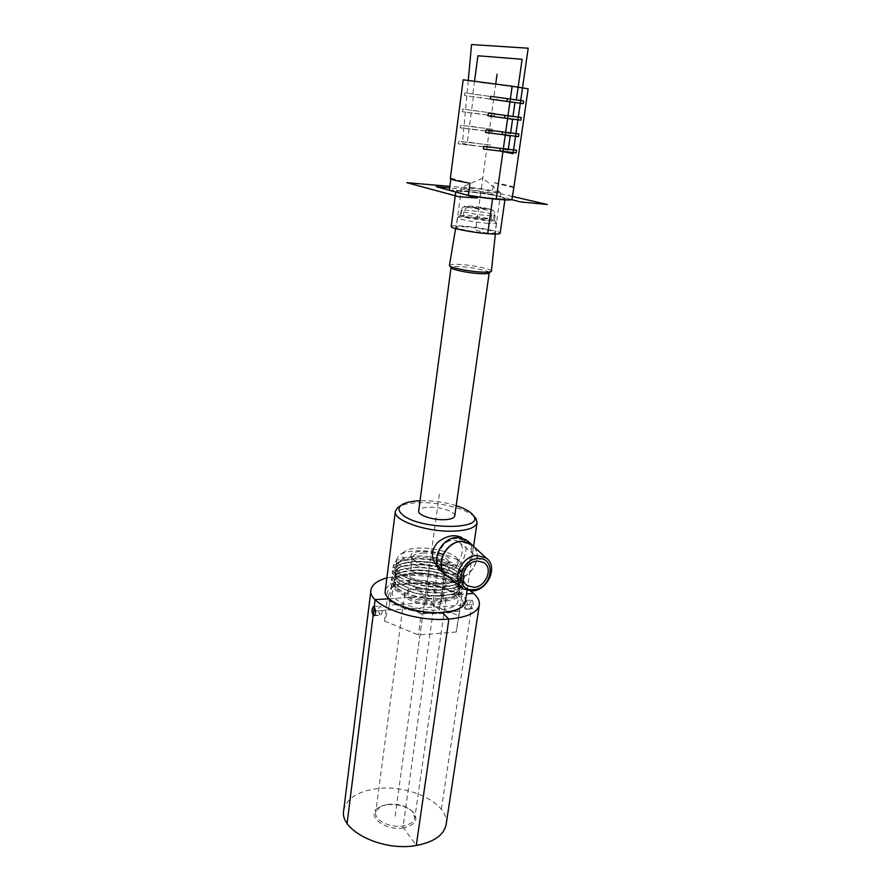 <?xml version="1.0" encoding="UTF-8"?>
<svg xmlns="http://www.w3.org/2000/svg" width="891" height="891" viewBox="0 0 891 891"><rect width="100%" height="100%" fill="white"/><g stroke="black" fill="none" stroke-linecap="round" stroke-linejoin="round"><path stroke-width="0.67" stroke-dasharray="4.46 3.34" d="M414.794 561.508L402.754 563.524C398.299 565.05 395.849 567.133 395.392 569.75C393.098 578.259 421.109 588.661 442.604 587.024C426.154 587.459 412.355 584.463 401.206 578.025C397.052 575.285 395.114 572.523 395.392 569.739C396.651 565.005 403.122 562.254 414.805 561.486C435.866 560.138 463.353 570.084 461.271 578.883C460.825 581.556 458.163 583.672 453.274 585.253L442.604 587.024C453.942 586.1 460.168 583.393 461.271 578.894C461.56 576.176 459.812 573.514 456.058 570.919C445.166 564.348 431.411 561.219 414.794 561.508M415.184 558.624L403.01 560.662C398.633 562.176 396.217 564.226 395.771 566.81C393.488 575.274 421.521 585.643 443.027 584.028C426.466 584.44 412.622 581.422 401.473 574.962C397.397 572.256 395.504 569.538 395.782 566.799C397.03 562.087 403.5 559.359 415.184 558.612C436.267 557.276 463.765 567.199 461.694 575.954C461.983 573.281 460.268 570.663 456.582 568.102C445.689 561.508 431.89 558.356 415.184 558.624M413.257 573.024L401.418 575.063C396.851 576.644 394.345 578.794 393.878 581.511C391.561 590.21 419.461 600.734 440.911 598.986C424.884 599.498 411.297 596.591 400.148 590.265C395.671 587.381 393.577 584.451 393.878 581.5C395.147 576.655 401.607 573.826 413.257 573.002C434.285 571.543 461.672 581.623 459.567 590.61C459.088 593.451 456.225 595.689 450.98 597.326L440.911 598.986C452.227 598.017 458.442 595.221 459.567 590.622C459.856 587.804 458.085 585.064 454.232 582.391C443.362 575.786 429.707 572.668 413.257 573.024M413.647 570.129L401.674 572.189C397.186 573.748 394.713 575.876 394.256 578.56C391.94 587.202 419.873 597.705 441.335 595.979C425.207 596.469 411.564 593.54 400.415 587.191C396.016 584.34 393.967 581.455 394.256 578.537C395.526 573.726 401.986 570.908 413.647 570.106C434.685 568.681 462.095 578.716 459.99 587.67C459.522 590.455 456.715 592.671 451.559 594.297L441.335 595.979C452.661 595.021 458.876 592.248 459.99 587.67C460.279 584.897 458.542 582.191 454.755 579.551C443.885 572.924 430.186 569.783 413.647 570.129M414.415 564.393L402.186 566.487C397.854 568.024 395.459 570.095 395.014 572.69C392.708 581.244 420.697 591.68 442.181 590.009C425.831 590.466 412.088 587.492 400.939 581.088C396.707 578.304 394.735 575.497 395.014 572.679C396.283 567.912 402.743 565.139 414.415 564.371C435.476 562.989 462.93 572.969 460.847 581.812C461.126 579.128 459.444 576.499 455.791 573.927C444.943 567.266 431.144 564.081 414.415 564.393M375.601 611.014L380.334 610.703L379.8 614.879C378.018 610.892 378.14 607.974 380.156 606.125L380.858 606.515C382.651 610.491 382.54 613.409 380.513 615.28L374.799 615.224M472.508 600.467L471.695 600.111C469.067 602.906 469.189 605.847 472.074 608.932L473.711 606.303L472.508 600.467M466.316 600.879C468.298 604.711 468.165 607.528 465.915 609.355L465.124 608.976C463.142 605.134 463.275 602.316 465.536 600.512L466.316 600.879M403.556 827.873C384.377 831.414 364.798 814.797 378.753 807.491C387.34 801.911 406.652 804.595 413.301 812.28C418.703 819.809 415.451 825.01 403.556 827.873M387.574 804.361L379.956 806.867L375.701 812.481C374.008 820.143 390.28 828.229 403.178 825.912C410.027 824.676 413.892 822.003 414.783 817.893L412.299 811.356C406.14 805.742 397.898 803.404 387.574 804.361M416.754 588.272C430.041 587.236 447.315 593.774 445.923 599.476C445.188 602.472 441.234 604.276 434.084 604.9C420.63 606.047 403.155 599.331 404.625 593.74C405.427 590.644 409.459 588.828 416.754 588.272M343.703 810.409C346.231 798.993 356.79 791.809 375.367 788.858C408.301 783.534 450.033 803.582 446.168 824.331M422.835 553.033C434.385 552.32 449.443 557.744 448.284 562.321L447.037 564.215C445.244 565.551 442.248 566.353 438.038 566.598C426.176 566.553 417.834 564.192 413.012 559.492L412.377 557.343C413.045 554.859 416.531 553.422 422.835 553.033M438.851 565.785C443.406 565.518 446.647 564.671 448.563 563.223C460.402 553.2 403.411 545.292 411.798 558.122C416.999 563.19 426.021 565.74 438.851 565.785M442.627 569.149C420.752 570.73 394.39 558.479 404.314 551.819C412.745 543.922 451.86 549.346 457.606 559.214C460.458 564.694 455.468 568.001 442.627 569.149M417.924 589.385C429.384 588.494 444.275 594.13 443.072 599.042C442.426 601.625 439.018 603.185 432.859 603.719C421.276 604.699 406.229 598.93 407.488 594.097C408.178 591.446 411.653 589.875 417.924 589.385M444.163 575.931C455.513 575.085 461.738 572.456 462.863 568.024L461.75 564.048C456.927 556.463 433.806 549.858 416.22 550.827C408.201 551.239 402.465 552.743 399.045 555.338L396.796 558.857C394.501 567.144 422.612 577.502 444.163 575.931M443.239 582.525C454.566 581.656 460.792 578.972 461.917 574.483C464.022 565.83 436.49 555.828 415.373 557.176C403.701 557.911 397.23 560.628 395.96 565.328C393.655 573.726 421.699 584.151 443.239 582.525L440.7 600.501C419.238 602.294 391.338 591.669 393.677 582.992C394.969 578.125 401.429 575.285 413.068 574.472C434.117 572.969 461.493 583.159 459.355 592.103C458.208 596.747 451.993 599.543 440.7 600.501L441.947 601.681C408.501 604.521 374.276 582.614 399.079 575.619L411.932 573.403C429.818 573.036 444.631 576.421 456.359 583.56C467.174 592.927 462.373 598.975 441.947 601.681L440.911 598.986L442.37 598.674C424.84 599.209 410.049 596.046 397.987 589.196C388.587 582.335 389.033 576.856 399.324 572.757L412.321 570.518C430.308 570.162 445.166 573.57 456.894 580.743C465.559 587.481 464.367 592.86 453.33 596.87L442.37 598.674L441.335 595.979L442.805 595.656C425.152 596.168 410.294 592.983 398.244 586.1C389.011 579.35 389.445 573.938 399.569 569.884L412.7 567.623C430.799 567.289 445.712 570.719 457.428 577.914C465.937 584.552 464.768 589.864 453.92 593.829L442.805 595.656L441.78 593.016C425.441 593.484 411.731 590.521 400.627 584.151C392.207 577.981 392.63 573.036 401.897 569.316L414.014 567.233C430.743 566.932 444.509 570.095 455.323 576.733C463.12 582.814 462.061 587.67 452.171 591.312L443.217 592.704C425.452 593.194 410.539 589.987 398.489 583.07C389.423 576.41 389.857 571.075 399.814 567.066L413.079 564.794C431.277 564.471 446.235 567.923 457.952 575.14C466.316 581.678 465.169 586.913 454.499 590.844L443.217 592.704L442.181 590.009C453.519 589.085 459.734 586.345 460.847 581.823C460.391 584.518 457.673 586.679 452.706 588.272L443.651 589.675C425.764 590.143 410.796 586.913 398.745 579.974C389.746 573.314 390.303 568.013 400.393 564.081L413.469 561.887C431.534 561.586 446.447 564.994 458.197 572.1C466.717 578.615 465.692 583.85 455.089 587.793L443.651 589.675L442.604 587.024L444.074 586.679C426.076 587.124 411.052 583.872 399.001 576.9C390.169 570.34 390.715 565.117 400.638 561.23L413.847 559.013C432.024 558.735 446.981 562.154 458.731 569.282C467.107 575.709 466.082 580.876 455.68 584.763L444.074 586.679L443.027 584.028C454.377 583.126 460.602 580.431 461.694 575.954C461.26 578.571 458.642 580.665 453.842 582.235L444.498 583.672C426.377 584.106 411.297 580.821 399.268 573.826C388.164 564.17 393.154 558.278 414.237 556.14C446.124 553.823 481.697 574.383 456.259 581.734L444.498 583.672L443.239 582.525M386.872 577.914L403.389 575.452L439.363 609.956C417.935 611.827 390.124 601.102 392.486 592.281C393.777 587.325 400.226 584.429 411.854 583.572C432.859 581.979 460.168 592.27 458.007 601.369C456.849 606.092 450.634 608.943 439.363 609.956L444.843 571.12L438.227 565.228L432.859 603.719L434.084 604.9L403.01 827.115L416.275 845.47M403.389 575.452C426.733 574.049 456.415 580.832 470.481 591M384.511 621.027L418.347 634.96L456.259 631.997L458.976 615.692L425.998 602.695L389.445 605.089L384.511 621.027L387.173 600.2L421.243 613.843L418.347 634.96M421.243 613.843L452.439 611.66L459.801 608.23L461.939 595.444L434.73 585.008L422.122 583.104L392.051 584.83L387.173 600.2M392.051 584.83L389.445 605.089M459.31 611.181L459.801 608.23C463.431 605.301 463.988 601.971 461.471 598.251L455.791 593.094C450.389 589.63 443.373 586.935 434.73 585.008L428.749 582.714L422.122 583.104C413.212 582.369 405.45 582.814 398.834 584.44L391.182 587.57C387.117 590.288 386.093 593.54 388.086 597.315L393.31 602.661C398.578 606.326 405.784 609.21 414.928 611.315L428.281 613.353C437.771 614.088 445.823 613.52 452.439 611.66L459.31 611.181L456.259 631.997M461.939 595.444L458.976 615.692M428.749 582.714L425.998 602.695M488.223 208.683L488.346 208.706C490.863 209.296 492.044 211.067 491.888 214.018L491.197 218.93L469.602 215.488L460.19 215.533L461.026 216.212L461.694 211.234C462.384 208.227 464.088 206.701 466.806 206.667L488.223 208.683C480.695 206.79 462.897 205.097 466.806 206.667M469 207.336C466.283 207.38 464.567 208.906 463.877 211.924L463.209 216.914C471.673 219.331 495.017 221.87 494.438 220.333L493.447 219.631L494.137 214.709C494.316 211.824 493.18 210.053 490.729 209.396L469 207.336C476.585 209.285 494.75 210.978 490.473 209.363M493.447 219.631L461.026 216.212L493.447 219.631M474.491 516.88C466.695 508.794 439.798 501.956 419.305 502.658C410.339 502.914 403.645 504.25 399.224 506.656M437.904 566.721L448.607 570.652C458.264 568.536 463.999 561.931 465.804 550.816C466.617 545.002 465.436 540.737 462.273 538.03M462.206 551.819C460.725 559.771 456.415 564.46 449.287 565.874L442.593 563.869C428.738 554.77 447.928 534.277 458.665 541.828C461.627 543.866 462.808 547.197 462.206 551.819M456.181 505.698C444.798 502.201 433.093 500.542 421.042 500.709L420.04 500.731M454.722 515.978C455.813 511.857 440.655 506.734 429.106 507.224C422.78 507.491 419.305 508.739 418.681 510.977M489.148 272.936L489.215 272.78C489.994 271.031 473.711 267.467 461.661 266.699C455.067 266.275 451.537 266.543 451.058 267.478L451.069 267.656M491.375 271.109C491.966 269.193 474.201 265.351 461.081 264.504C453.853 264.037 449.966 264.304 449.42 265.329M485.996 223.196C492.623 223.752 496.131 223.697 496.521 223.04L496.521 222.995C496.822 221.714 480.316 218.518 468.209 217.482C461.672 216.925 458.085 216.947 457.451 217.571L457.439 217.616C456.582 218.818 473.533 222.16 485.996 223.196M448.997 577.357L456.459 578.738C470.949 578.549 482.722 558.078 474.502 547.274M447.761 576.388L456.493 578.493C471.551 578.337 483.089 556.296 473.333 546.205M457.05 538.465C441.056 538.275 430.398 563.346 443.039 571.198L452.015 573.659C468.232 573.581 478.545 548.099 465.28 540.581L457.05 538.465M442.348 572.055L451.871 574.673C467.43 574.55 478.957 551.44 468.276 541.605M471.718 187.656C483.969 188.825 501.321 191.933 500.709 192.868L490.785 192.69C478.356 191.52 460.703 188.335 461.538 187.444L471.718 187.656M466.416 226.882C460.057 226.381 456.671 226.492 456.259 227.183C455.368 228.508 472.82 231.972 485.172 232.896C491.409 233.364 494.717 233.253 495.073 232.573C495.841 231.214 478.634 227.818 466.416 226.882M513.561 187.6L493.703 182.655L492.055 194.405L511.813 199.662L478.422 190.785L449.654 187.968M450.824 179.013L450.924 178.267L450.323 178.556M450.924 178.267L470.002 183.19M513.895 187.355C513.171 186.342 506.444 184.771 493.703 182.655M501.8 197L505.119 198.403C506.133 200.341 469.189 195.931 458.72 192.846L455.802 191.554C456.315 190.93 460.602 190.986 468.677 191.754C482.176 193.18 493.213 194.929 501.8 197C506.701 198.493 505.164 199.027 497.189 198.626C485.372 197.746 466.494 194.906 458.72 192.846C444.097 188.792 486.854 192.979 501.8 197M449.354 190.262L465.369 190.852L492.055 194.405M471.484 145.177L490.161 147.616L490.518 145.066L458.531 141.257L458.186 143.852L471.484 145.177M473.611 129.362L492.344 131.868L492.701 129.295L460.625 125.252L460.279 127.858L473.611 129.362M475.738 113.435L494.527 115.997L494.895 113.413L462.73 109.125L462.384 111.754L475.738 113.435M477.888 97.409L496.744 100.026L497.1 97.42L464.857 92.887L464.512 95.537L477.888 97.409M463.175 79.8L528.151 88.822M523.251 103.657L490.25 99.057M490.518 145.066L458.531 141.257M492.701 129.295L460.625 125.252M494.895 113.413L462.73 109.125M497.1 97.42L464.857 92.887M521.257 117.512L488.324 113.135M518.885 133.94L486.052 129.819M516.535 150.256L483.78 146.391M490.161 147.616L458.186 143.852M492.344 131.868L460.279 127.858M494.527 115.997L462.384 111.754M496.744 100.026L464.512 95.537M451.202 226.503C451.737 225.623 456.025 225.49 464.044 226.114C479.425 227.305 501.054 231.571 500.129 233.286M395.103 816.178L430.531 558.379M444.843 571.12L439.363 609.956M430.542 558.334L425.219 597.07M389.066 598.752L466.561 593.863M439.352 494.26L417.779 651.198M465.715 604.933L465.124 608.976L471.317 608.542L471.918 604.51L380.334 610.703M441.357 809.284L471.918 604.51M487.689 233.698L475.671 229.845L495.663 84.322L512.158 86.238L479.881 82.484M496.22 199.205L492.656 198.248L492.578 198.838M506.868 101.362L509.964 101.797M507.981 115.819L504.907 115.407M505.642 132.436L502.569 132.046M503.315 148.942L500.241 148.574M474.547 81.059L472.82 94.067L481.095 95.17L480.739 97.798L473.355 96.785L471.584 110.139L478.924 111.286L478.578 113.892L471.239 112.723L469.479 125.987L476.774 127.29L476.429 129.874L469.134 128.549L467.385 141.725L474.636 143.184L474.29 145.745L462.429 143.317L468.265 80.279M509.385 199.94L476.885 196.844M483.88 193.135L452.138 190.039M512.292 196.399L480.171 188.981L449.866 186.375M491.888 214.018C483.223 211.668 460.424 209.151 460.836 210.621L461.694 211.234M463.877 211.924C472.364 214.297 495.73 216.869 495.14 215.377L494.137 214.709M465.403 601.748C465.715 599.053 464.345 596.324 461.293 593.551C452.227 585.086 427.858 578.905 409.014 580.119C394.758 581.144 386.839 584.696 385.235 590.778C385.435 594.531 383.876 605.869 426.332 613.353C437.514 613.932 446.046 613.531 451.926 612.15L460.346 608.731C463.465 606.37 465.147 604.098 465.38 601.904M374.075 615.726L380.513 615.28M373.518 606.559L380.156 606.125M465.915 609.355L472.074 608.932M465.536 600.512L471.695 600.111M379.956 806.867L378.753 807.491M412.299 811.356L413.301 812.28M404.625 593.74L375.701 812.481M445.923 599.476L414.783 817.893M447.037 564.215L448.563 563.223M413.012 559.492L411.798 558.122M412.377 557.343L407.488 594.097M448.284 562.321L443.072 599.042M404.314 551.819L399.045 555.338M457.606 559.214L461.75 564.048M396.796 558.857L395.96 565.328M462.863 568.024L461.917 574.483M402.186 566.487L399.814 567.066M455.802 573.915L457.952 575.14M452.171 591.312L454.499 590.844M400.627 584.151L398.489 583.07M401.897 569.316L399.569 569.884M455.323 576.733L457.428 577.914M451.559 594.297L453.92 593.829M400.404 587.191L398.244 586.1M401.674 572.189L399.324 572.757M454.755 579.551L456.894 580.743M450.98 597.326L453.33 596.87M400.148 590.276L397.987 589.196M401.418 575.063L399.079 575.619M454.232 582.38L456.359 583.56M403.01 560.662L400.638 561.23M456.582 568.09L458.731 569.282M453.274 585.253L455.68 584.763M401.206 578.036L399.001 576.9M453.842 582.235L456.259 581.734M401.473 574.973L399.268 573.826M402.754 563.524L400.393 564.081M456.058 570.919L458.197 572.1M452.706 588.272L455.089 587.793M400.939 581.088L398.745 579.974M393.677 582.992L392.486 592.281M459.355 592.103L458.007 601.369M488.346 208.706C480.628 207.08 473.611 206.189 467.33 206.033C464.812 205.888 462.217 206.556 460.836 210.621L460.168 215.577M494.438 220.333L495.14 215.377C494.962 211.924 493.491 209.931 490.729 209.396M467.062 590.466L473.611 546.116M457.439 217.616L455.602 228.564M496.521 223.04L495.34 234.066M460.19 215.533L457.451 217.571M494.438 220.289L496.521 222.995M463.721 588.996L461.46 587.214M442.593 563.869L465.637 584.184M458.665 541.828L483.858 562.622M439.096 567.69L443.039 571.198M462.084 537.975L465.28 540.581M444.676 574.138L446.892 576.121M500.709 192.868L482.788 178.066L461.538 187.433L456.259 227.183M500.709 192.879L495.073 232.573M505.119 198.403L504.907 199.862"/><path stroke-width="1.34" d="M374.187 606.949C376.147 610.925 376.047 613.854 373.864 615.737L373.14 615.336C371.558 611.326 371.681 608.397 373.518 606.559L374.187 606.949M446.168 824.331L446.124 824.62C443.885 835.134 433.928 842.084 416.275 845.47C382.206 851.896 339.181 830.278 343.703 810.409L370.968 590.109M470.481 591C476.963 595.633 479.904 600.289 479.302 604.956C477.465 612.64 467.318 617.352 448.886 619.089C413.268 622.352 366.992 604.388 370.99 589.931C371.981 584.596 377.272 580.587 386.872 577.914M399.224 506.656L397.442 507.881L395.359 511.278C392.608 520.444 427.58 532.528 454.232 531.103C468.176 530.345 475.794 527.517 477.075 522.616L476.084 518.796L474.491 516.88M462.273 538.03L461.304 537.351C453.831 534.043 445.845 535.836 437.358 542.73C430.509 551.095 430.687 559.091 437.904 566.721M420.04 500.731C410.818 501.121 404.447 502.702 400.928 505.487C397.999 508.07 398.433 511.044 402.209 514.419C418.28 529.833 485.617 530.501 473.377 515.533C470.793 511.868 465.069 508.594 456.181 505.698M451.035 267.612L418.681 510.977C417.511 515.031 432.837 520.255 444.509 519.698C450.723 519.397 454.132 518.15 454.722 515.978L489.204 272.891M449.755 265.93L451.069 267.656C451.136 269.427 467.118 272.858 478.846 273.57C484.893 273.949 488.324 273.737 489.148 272.936L490.93 271.599M455.602 228.564L449.432 265.518C449.476 267.434 467.073 271.198 479.993 272C486.642 272.412 490.406 272.189 491.297 271.321L491.375 271.109M474.502 547.274L470.604 543.499L461.872 541.26C444.854 541.082 433.471 567.779 446.892 576.121L448.997 577.357M473.333 546.205L471.161 544.201L461.839 541.516C444.576 541.338 433.594 568.792 447.761 576.388L461.46 587.214M477.32 555.516C460.825 555.449 450.211 581.79 463.721 588.996L472.041 590.978C487.889 590.778 498.581 566.086 486.208 558.044L477.32 555.516M478.044 558.646C458.976 558.869 454.276 591.691 473.411 589.675C492.122 589.296 497.111 557.064 478.044 558.646M477.676 561.052C465.781 561.029 457.785 579.818 467.196 585.554L473.767 587.303C485.784 587.18 493.592 568.191 483.858 562.622L477.676 561.052M468.276 541.605L465.882 539.668L457.194 537.429C440.277 537.228 428.983 563.747 442.348 572.055L444.676 574.138M513.895 187.377L528.151 88.822L512.158 86.238L463.175 79.8L450.323 178.556C450.757 179.503 457.317 181.051 470.002 183.19L468.343 195.497C486.631 198.626 509.63 200.798 511.813 199.662L513.895 187.355M468.343 195.497L449.354 190.262L450.824 179.013M483.78 146.391L516.535 150.256L516.156 152.896L483.412 149.064L483.78 146.391M486.052 129.819L518.885 133.94L518.506 136.601L485.673 132.514L486.052 129.819M488.324 113.135L521.257 117.512L520.867 120.185L487.956 115.852L488.324 113.135M523.641 100.961L523.251 103.657L490.25 99.057L490.629 96.317L523.641 100.961L490.629 96.317M520.867 120.185L487.956 115.852M518.506 136.601L485.673 132.514M516.156 152.896L483.412 149.064M504.907 199.862L500.129 233.286C499.673 234.144 495.53 234.288 487.689 233.698C472.096 232.54 450.066 228.163 451.202 226.503L455.746 192.022M416.275 845.47L448.886 619.089L441.925 612.407L448.886 619.089M389.066 598.752L375.1 599.632L347.111 823.329M466.561 593.863L473.567 593.428M375.1 599.632L373.14 615.336L374.799 615.224M373.663 611.148L375.601 611.014M512.158 86.238L496.22 199.205L512.158 86.238M492.578 198.838L487.689 233.698M474.547 81.059L477.899 55.765L522.126 59.274L516.346 99.87L507.257 98.656L506.868 101.362M509.964 101.797L514.965 102.487L512.96 116.587L507.981 115.819M504.907 115.407L504.529 118.035L512.57 119.316L510.576 133.327L505.642 132.436M502.569 132.046L502.212 134.574L510.198 136.033L508.215 149.933L503.315 148.942M500.241 148.574L499.907 150.991L513.071 153.686L528.196 48.203L471.562 44.55L468.265 80.279M495.73 83.899L497.067 74.176M449.866 186.375L406.786 182.666L459.088 196.8L477.286 197.969L436.278 186.653L449.654 187.968M511.813 199.662L520.322 201.923L547.308 204.484L512.292 196.399M395.348 511.389L385.235 590.778C382.328 601.525 416.42 614.69 442.682 612.362C456.415 611.126 463.988 607.629 465.38 601.904L465.403 601.748M479.302 604.956L446.124 824.62M465.38 601.904L467.062 590.466M473.611 546.116L477.075 522.616M400.928 505.487L397.442 507.881M473.377 515.533L476.084 518.796M495.34 234.066L491.375 271.154M486.208 558.044L471.161 544.201M465.637 584.184L467.196 585.554M461.304 537.34L462.084 537.975M465.882 539.668L470.604 543.499"/></g></svg>
